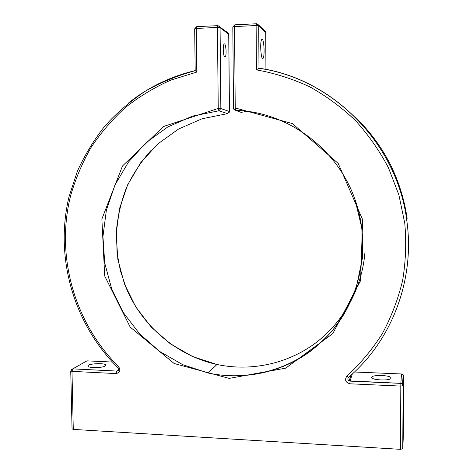 <?xml version="1.0" encoding="UTF-8"?>
<svg xmlns="http://www.w3.org/2000/svg" width="473" height="473" viewBox="0 0 473 473"><rect width="100%" height="100%" fill="white"/><g stroke="black" fill="none" stroke-linecap="round" stroke-linejoin="round"><path stroke-width="0.71" d="M195.172 70.572L196.798 72.073L170.978 80.038C154.529 87.334 139.31 96.516 125.321 107.572C112.172 119.568 100.702 132.943 90.899 147.706C82.148 163.09 75.337 179.279 70.471 196.277C55.589 256.467 74.438 322.958 118.617 366.616L117.901 367.669C118.977 370.022 118.593 371.163 116.748 371.092L118.41 370.211M224.74 56.967C223.291 56.411 222.653 46.112 223.96 44.291C225.556 41.328 227.01 54.336 225.373 56.689L224.74 56.967M118.617 366.616C120.834 370.318 119.988 372.635 116.08 373.581L71.979 371.346L73.285 429.395L400.471 449.338L402.765 448.759L403.108 385.631L400.808 386.086L400.471 449.338M105.201 366.001C102.351 368.047 88.215 368.154 87.978 366.132C86.719 363.625 105.337 362.578 105.781 365.109L105.201 366.001M73.285 429.395L72.05 428.881M403.646 376.153L403.138 374.77L402.57 384.188L403.108 385.631L403.646 376.141L403.315 436.496L402.765 448.759M256.431 69.868L258.985 68.201L258.713 25.82L256.13 25.53L256.431 69.868C274.724 73.167 292.45 78.796 309.59 86.748C326.187 95.972 341.453 107.217 355.383 120.491C368.355 134.787 379.37 150.532 388.422 167.726L398.857 194.829L404.776 223.232C406.478 242.554 405.751 261.699 402.588 280.66C398.071 299.273 391.337 316.898 382.391 333.524C372.298 349.376 360.461 363.589 346.886 376.153L348.56 377.288C391.821 340.655 415.341 279.508 406.75 220.288C397.06 143.165 332.271 78.216 258.985 68.201L259.18 68.337M391.023 378.116C391.201 380.972 371.595 380.31 371.737 377.478C370.879 374.521 391.041 375.03 391.023 377.98L391.023 378.116M262.355 39.3L261.569 39.685C259.6 43.256 261.368 62.501 263.219 58.073C264.762 55.442 264.082 40.424 262.355 39.3M196.798 72.073L196.289 28.451L194.681 28.8L195.172 70.595C170.144 76.596 147.771 87.517 128.071 103.374M118.51 369.933L116.784 371.069L72.771 368.869L86.973 360.852L112.432 362.058M256.603 23.756L256.13 25.53L234.537 26.583L235.229 107.98L292.426 123.577L338.189 163.404L362.655 219.697L360.574 280.666L332.785 333.613L285.698 368.148L229.21 378.388L174.147 363.518L130.211 327.121L104.704 276.013L101.872 219.04L122.477 165.999L163.534 126.492L218.242 108.441L217.438 27.416L196.289 28.451L196.555 26.713L194.681 28.853M249.04 111.593L244.05 111.297M346.886 376.153C344.474 379.86 345.467 382.409 349.884 383.798L400.808 386.086L400.856 383.343L349.151 380.871C347.708 379.878 347.484 378.707 348.477 377.365M116.08 373.581L116.748 371.092L72.771 368.869L71.151 369.774M218.018 25.654L196.821 26.624M229.033 112.763L229.417 111.51L220.856 108.559L220.075 27.694L217.438 27.416L217.686 25.672L219.803 26.654L220.075 27.694L228.725 34.257L229.417 111.51L227.543 113.644L202.16 118.735L178.611 129.005L157.852 143.904L140.682 162.724L127.74 184.636L119.474 208.705L116.151 233.964L117.848 259.411L124.476 284.054L135.775 306.947L151.319 327.192L170.528 343.977L192.688 356.601L216.947 364.488C250.424 371.589 286.703 364.192 314.971 343.463C343.091 322.574 361.946 288.867 364.937 252.511M403.646 376.136L403.073 375.781M354.419 372.003L401.512 373.972M258.642 68.254C332.105 78.14 397.066 143.153 406.75 220.288L407.135 218.242C401.151 178.729 383.975 145.128 355.601 117.446M265.932 69.419L265.714 32.655M229.464 111.539L228.772 34.352L228.471 33.258L217.929 25.583M227.631 113.632L218.904 110.788L192.422 116.139L167.874 126.888L146.258 142.479L128.396 162.156L114.951 185.044L106.378 210.178L102.943 236.547L104.74 263.106L111.669 288.837L123.453 312.748L139.653 333.903L159.667 351.463L182.761 364.683L208.049 372.978C251.79 382.474 299.959 367.432 330.645 332.531C361.212 297.6 371.252 244.919 354.969 199.399C337.19 148.22 287.04 111.717 235.578 110.351L233.916 109.393L233.52 108.187M72.05 428.97L70.737 371.027L72.73 368.899L71.979 371.346L70.737 370.95M349.884 383.798L350.044 381.132L352.308 373.966M256.526 23.685L258.518 24.921L256.331 23.774L234.762 24.833L232.817 26.967L234.537 26.583L234.986 24.744M218.242 108.441L220.856 108.559L218.904 110.788L218.242 108.441M242.395 112.828L235.578 110.351L235.229 107.98L233.52 108.163L232.817 27.014M85.406 361.733L86.973 360.852M227.188 32.282L228.471 33.258L228.772 34.316M403.646 376.076L403.138 374.77L401.494 373.972L400.856 383.343L402.57 384.188L400.85 383.378L350.044 381.132L349.151 380.871L350.984 375.166M265.743 32.572L265.53 31.667L265.714 32.525L258.713 25.82L258.518 24.921L264.437 30.615M195.231 70.672C177.635 75.444 160.997 82.278 145.323 91.188C130.365 101.157 116.896 112.757 104.911 125.995C93.885 140.008 84.702 155.109 77.353 171.303L69.088 196.526C54.407 257.07 73.469 323.763 117.86 367.622M225.373 56.689L224.498 56.73M265.968 69.425L265.743 32.607M354.969 199.399L361.928 228.548L362.377 258.394L356.329 287.383L344.155 314.042L332.897 329.965C325.962 337.899 318.37 345.071 310.128 351.474C280.601 372.984 242.826 380.499 208.049 372.978L216.947 364.488C176.323 355.548 141.723 325.767 125.919 287.353L120.337 270.526L117.079 253.037L116.411 230.647C117.836 215.712 121.248 201.256 126.634 187.278C133.209 173.656 141.238 161.494 150.721 150.786M262.184 58.114L263.219 58.073"/></g></svg>
